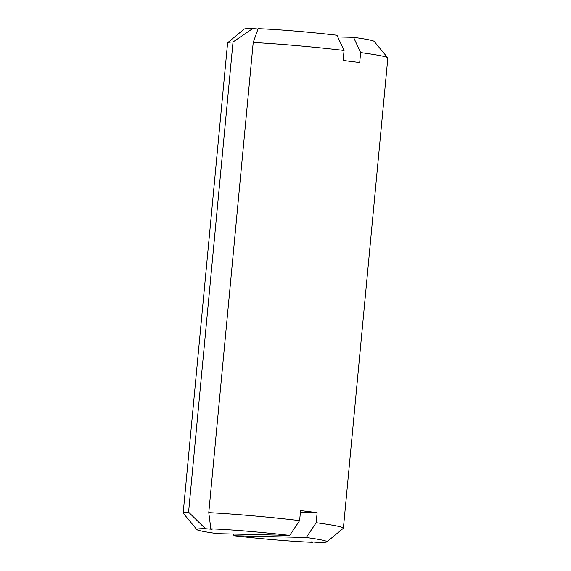 <?xml version="1.0" encoding="UTF-8"?>
<svg xmlns="http://www.w3.org/2000/svg" width="571" height="571" viewBox="0 0 571 571"><rect width="100%" height="100%" fill="white"/><g stroke="black" fill="none" stroke-linecap="round" stroke-linejoin="round"><path stroke-width="0.86" d="M210.849 528.853A65.387 3.083 5.4 0 1 289.683 535.412L217.458 533.664A65.387 3.083 5.4 0 1 196.824 529.581A65.387 3.083 5.4 0 1 205.432 528.717L212.134 529.296L210.849 528.853L208.772 512.651A80.475 3.79 5.4 0 1 299.618 520.616L300.567 510.61A80.475 3.79 5.4 0 1 309.204 511.666A80.475 3.79 5.4 0 1 317.141 512.708L316.191 522.715A80.475 3.79 5.4 0 1 343.392 528.154A80.475 3.79 5.4 0 1 343.285 528.325L326.869 541.879A65.387 3.083 5.4 0 1 318.29 542.45L311.58 541.879L312.865 542.322A65.387 3.083 5.4 0 1 234.039 535.755L233.232 534.042M337.768 36.958L353.542 37.336L360.636 52.553L359.694 62.553A80.475 3.79 -174.6 0 0 351.757 61.511A80.475 3.79 -174.6 0 0 343.114 60.455L344.063 50.455L336.961 35.245A65.387 3.083 5.4 0 0 258.135 28.678L253.21 42.49A80.475 3.79 5.4 0 1 344.063 50.455M208.772 512.651L253.21 42.49M360.636 52.553A80.475 3.79 5.4 0 1 387.766 57.807A80.475 3.79 5.4 0 1 387.837 57.992L343.392 528.154M353.542 37.336A65.387 3.083 5.4 0 1 374.176 41.419L387.766 57.807M316.191 522.715L306.256 537.511A65.387 3.083 5.4 0 1 326.869 541.879M196.824 529.581L183.234 513.193A80.475 3.79 5.4 0 1 183.163 513.008L227.608 42.846A80.475 3.79 5.4 0 1 227.715 42.675A80.475 3.79 5.4 0 1 233.018 41.997L188.573 512.158L205.432 528.717M227.715 42.675L244.131 29.121A65.387 3.083 5.4 0 1 252.71 28.55L233.018 41.997M183.163 513.008A80.475 3.79 5.4 0 1 188.573 512.158M306.256 537.511L234.039 535.755M258.013 29L252.71 28.55M289.683 535.412L299.618 520.616M300.403 512.301L317.141 512.708"/></g></svg>
